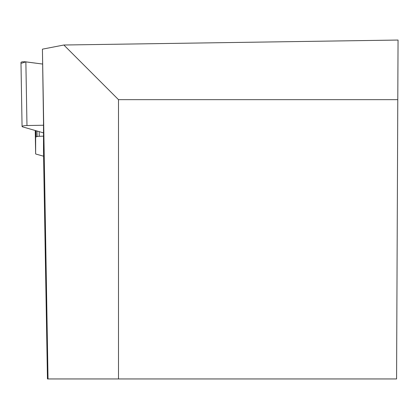 <?xml version="1.0" encoding="UTF-8"?>
<svg xmlns="http://www.w3.org/2000/svg" width="419" height="419" viewBox="0 0 419 419"><rect width="100%" height="100%" fill="white"/><g stroke="black" fill="none" stroke-linecap="round" stroke-linejoin="round"><path stroke-width="0.63" d="M35.908 130.697L36.018 136.903A2.807 0.487 -1 0 0 35.641 137.154L35.641 153.857A2.807 0.487 -1 0 1 35.641 153.857A2.807 0.487 -1 0 0 36.029 154.098L43.566 156.203M43.503 132.891L22.71 126.889A4.939 0.859 -1 0 1 22.066 126.48A4.939 0.859 -1 0 1 26.973 125.538L43.503 125.239M36.018 136.903L37.082 136.568A2.807 0.487 -1 0 1 39.25 136.29L43.503 136.149M22.066 126.48L20.976 62.352L22.013 61.829L24.763 61.745L42.502 64.039L25.863 61.855L21.599 63.206M397.788 99.654L398.05 40.051L63.85 45.011L42.424 49.164L43.503 121.238L43.503 152.422L47.457 378.949L118.498 378.949L118.498 99.654L397.788 99.654L396.573 378.949L118.498 378.949M63.85 45.011L118.498 99.654M42.424 49.164L48.028 378.949M35.238 130.503L35.641 153.857L35.238 130.503M35.641 137.154L35.526 130.587M39.25 136.29L39.166 131.639M37.082 136.568L36.987 131.011M25.863 61.855L26.973 125.538"/></g></svg>
